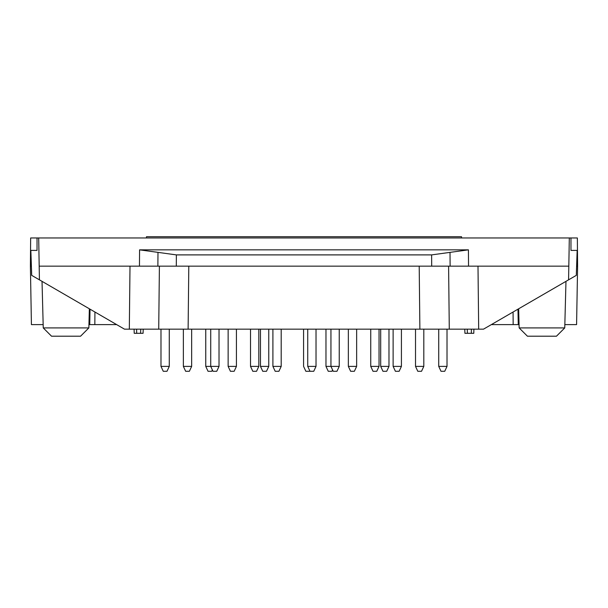 <?xml version="1.0" encoding="UTF-8"?>
<svg xmlns="http://www.w3.org/2000/svg" width="608" height="608" viewBox="0 0 608 608"><rect width="100%" height="100%" fill="white"/><g stroke="black" fill="none" stroke-linecap="round" stroke-linejoin="round"><path stroke-width="0.91" d="M424.635 329.164L182.537 329.164M447.845 329.164L437.897 329.164M170.103 329.164L160.155 329.164M519.065 324.604L518.252 324.604L517.978 309.176M518.252 324.604L513.16 324.604L513.068 312.018M491.363 324.604L513.16 324.604M519.148 327.917L564.748 327.917L556.457 336.209L527.44 336.209L519.148 327.917L518.647 308.788M568.814 266.152L448.598 266.152L449.282 329.164L483.497 329.164L568.579 279.84L569.308 237.964L577.349 237.964L577.6 266.152L576.582 324.604L564.84 324.604M577.6 266.152L576.612 266.152M570.965 237.964L570.965 250.397L577.167 250.397L576.293 275.371L568.579 279.84M564.748 327.917L565.972 281.352M473.898 329.164L473.792 333.306L464.922 333.306L464.778 329.164L464.922 333.306M569.308 237.964L38.692 237.964L39.186 266.152L157.882 266.152L157.981 252.373L139.574 249.85L468.426 249.85L450.019 252.373L450.118 266.152L157.882 266.152L159.402 266.152L158.718 329.164L188.115 329.164L188.799 266.152M158.718 329.164L129.322 329.164L130.006 266.152M39.186 266.152L39.421 279.84L124.503 329.164L129.322 329.164M449.282 329.164L419.885 329.164L419.201 266.152M38.692 237.964L30.651 237.964L30.4 266.152L31.388 266.152M450.019 252.373L431.619 254.896L431.703 266.152L448.598 266.152M431.619 254.896L176.381 254.896L176.297 266.152L159.402 266.152M157.981 252.373L176.381 254.896M89.148 316.456L89.893 316.456L89.748 324.604L88.935 324.604L88.852 327.917L43.252 327.917L43.16 324.604L31.418 324.604L30.4 266.152M116.637 324.604L94.84 324.604L94.932 312.018M89.748 324.604L94.84 324.604M89.353 308.788L88.852 327.917L80.56 336.209L51.543 336.209L43.252 327.917L42.028 281.352M89.893 316.456L90.022 309.176M37.035 237.964L37.035 250.397L30.833 250.397L31.707 275.371L39.421 279.84M140.744 329.164L140.592 333.306L143.078 333.306L143.222 329.164M140.592 333.306L134.208 333.306L134.102 329.164M423.806 366.388L415.515 366.388L417.795 371.283L421.526 371.283L423.806 366.388L423.806 329.164M415.515 366.388L415.515 329.164M379.035 366.388L370.743 366.388L373.023 371.283L376.755 371.283L379.035 366.388L379.035 329.164M370.743 366.388L370.743 329.164M330.942 329.164L330.942 366.388L339.234 366.388L336.954 371.283L333.222 371.283L330.942 366.388L325.972 366.388L328.252 371.283L331.983 371.283L332.606 369.945M325.972 366.388L325.972 329.164M281.2 366.388L272.908 366.388L275.188 371.283L278.92 371.283L281.2 366.388L281.2 329.164M272.908 366.388L272.908 329.164M236.428 366.388L228.137 366.388L230.417 371.283L234.148 371.283L236.428 366.388L236.428 329.164M228.137 366.388L228.137 329.164M191.657 366.388L183.365 366.388L185.645 371.283L189.377 371.283L191.657 366.388L191.657 329.164M183.365 366.388L183.365 329.164M212.382 369.945L211.766 371.283L208.035 371.283L205.755 366.388L210.725 366.388L213.005 371.283L216.737 371.283L219.017 366.388L219.017 329.164M210.725 329.164L210.725 366.388L219.017 366.388M447.017 366.388L438.725 366.388L441.005 371.283L444.737 371.283L447.017 366.388L447.017 329.164M438.725 366.388L438.725 329.164M388.983 366.388L380.692 366.388L382.972 371.283L386.703 371.283L388.983 366.388L388.983 329.164M380.692 366.388L380.692 329.164M316.023 366.388L307.732 366.388L310.012 371.283L313.743 371.283L316.023 366.388L316.023 329.164M307.732 366.388L307.732 329.164M268.766 366.388L260.475 366.388L262.755 371.283L266.486 371.283L268.766 366.388L268.766 329.164M166.995 371.283L169.275 366.388L166.995 371.283L169.275 366.388L160.983 366.388L163.263 371.283L166.995 371.283L169.275 366.388L169.275 329.164M205.755 366.388L205.755 329.164M258.818 366.388L250.526 366.388L252.806 371.283L256.538 371.283L258.818 366.388L258.818 329.164M250.526 366.388L250.526 329.164M303.582 329.164L303.582 366.388L305.862 371.283L309.594 371.283L309.806 370.834M356.645 366.388L348.354 366.388L350.634 371.283L354.365 371.283L356.645 366.388L356.645 329.164M348.354 366.388L348.354 329.164M401.417 366.388L393.125 366.388L395.405 371.283L399.137 371.283L401.417 366.388L401.417 329.164M393.125 366.388L393.125 329.164M461.525 237.964L461.525 236.717L146.475 236.717L146.475 237.964M518.852 316.456L518.107 316.456M471.413 329.164L471.306 333.306M467.256 329.164L467.408 333.306M478.678 329.164L477.994 266.152M468.426 249.85L468.54 266.152M139.574 249.85L139.46 266.152M136.587 329.164L136.694 333.306M339.234 366.388L339.234 329.164M260.475 366.388L260.475 329.164M160.983 366.388L160.983 329.164"/></g></svg>
